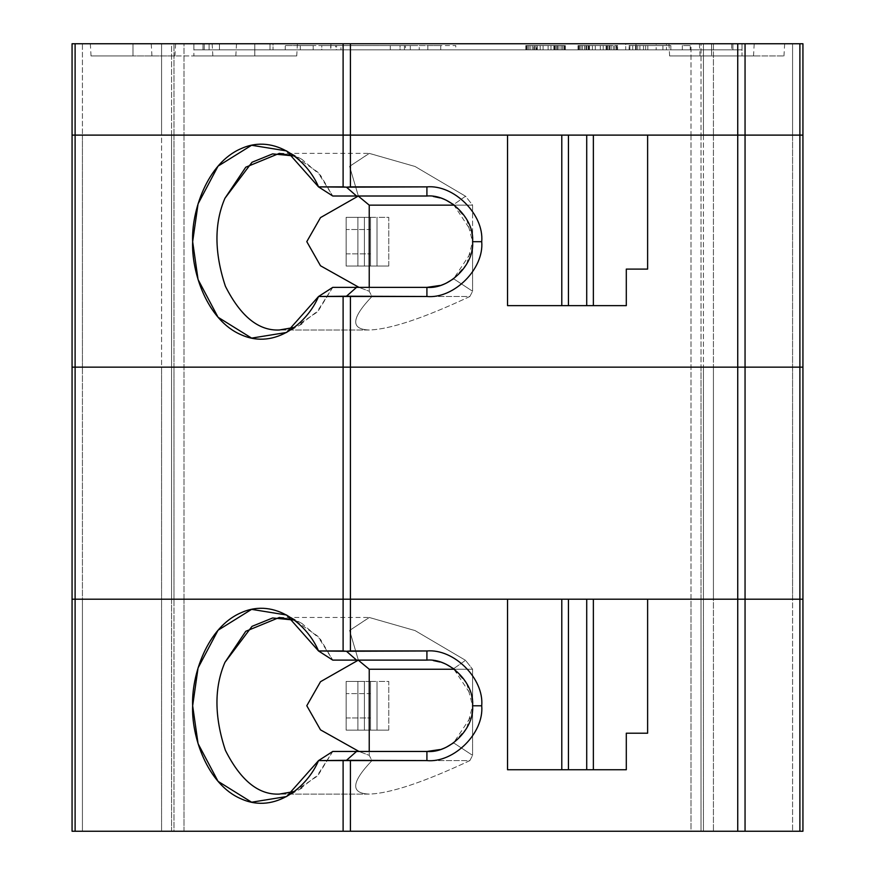 <?xml version="1.0" encoding="UTF-8"?>
<svg xmlns="http://www.w3.org/2000/svg" width="875" height="875" viewBox="0 0 875 875"><rect width="100%" height="100%" fill="white"/><g stroke="black" fill="none" stroke-linecap="round" stroke-linejoin="round"><path stroke-width="0.66" stroke-dasharray="4.38 3.28" d="M405.442 49.842L404.447 49.842L405.442 49.842L404.447 49.842L404.447 45.577L404.447 49.842L285.239 49.842L285.239 45.577L405.442 45.577L405.442 49.842L340.966 49.842L405.442 49.842L405.442 45.577L340.966 45.577L340.966 49.842L321.781 49.842L340.966 49.842L340.966 45.577L321.781 45.577L321.781 49.842L350.711 49.842L321.781 49.842L321.781 45.577L350.711 45.577L350.711 49.842L350.711 45.577L427.831 45.577L427.831 49.842L350.711 49.842L427.831 49.842L427.831 45.577L440.737 45.577L440.737 49.842L427.831 49.842L440.737 49.842L440.737 45.577L455.777 45.577L455.777 49.842L336.558 49.842L336.558 45.577L330.695 45.577L335.573 45.577L335.573 49.842L330.695 49.842L330.695 45.577L330.695 49.842L440.737 49.842M802.933 43.75L802.933 135.111L792.575 135.111L792.575 43.75L802.933 43.75L792.575 43.75L792.575 135.111L703.423 135.111L703.423 43.75L713.431 43.75L713.431 135.111L713.431 43.75L792.575 43.75L703.423 43.75L703.423 135.111L691.009 135.111L691.009 43.75L701.006 43.75L701.006 135.111L701.006 43.75L691.009 43.75L691.009 135.111L173.994 135.111L173.994 43.75L183.991 43.75L183.991 135.111L183.991 43.75L691.009 43.75L173.994 43.75L173.994 135.111L171.577 135.111L171.577 43.75L173.994 43.75L171.577 43.75L171.577 135.111L72.067 135.111L72.067 43.75L82.425 43.75L82.425 135.111L82.425 43.75L161.569 43.75L161.569 135.111L161.569 43.75L171.577 43.75L72.067 43.75L72.067 135.111L802.933 135.111L802.933 43.75M350.427 135.111L737.734 135.111M553.875 49.842L555.308 49.842L555.308 45.577L553.875 45.577L553.875 49.842L553.875 45.577L550.987 45.577L550.987 49.842L553.875 49.842L550.987 49.842L550.987 45.577L548.111 45.577L548.111 49.842L550.987 49.842L548.111 49.842L548.111 45.577L543.08 45.577L543.08 49.842L548.111 49.842L543.08 49.842L543.08 45.577L540.203 45.577L540.203 49.842L543.08 49.842L540.203 49.842L540.203 45.577L537.327 45.577L537.327 49.842L540.203 49.842L537.327 49.842L537.327 45.577L535.883 45.577L535.883 49.842L537.327 49.842L535.883 49.842L535.883 45.577L534.45 45.577L534.45 49.842L535.883 49.842L534.45 49.842L534.45 45.577L533.728 45.577L533.728 49.842L534.45 49.842L533.728 49.842L533.728 45.577L533.728 49.842L533.728 45.577L534.45 45.577L534.45 49.842L534.45 45.577L535.883 45.577L535.883 49.842L535.883 45.577L537.327 45.577L537.327 49.842L537.327 45.577L540.203 45.577L540.203 49.842L540.203 45.577L543.08 45.577L543.08 49.842L543.08 45.577L548.111 45.577L548.111 49.842L548.111 45.577L550.987 45.577L550.987 49.842L550.987 45.577L553.875 45.577L553.875 49.842L553.875 45.577L555.308 45.577L555.308 49.842L533.728 49.842L555.308 49.842L555.308 45.577L556.752 45.577L556.752 49.842L553.875 49.842M557.462 49.842L556.752 49.842L556.752 45.577L557.462 45.577L557.462 49.842L557.462 45.577L557.462 49.842L555.308 49.842L557.462 49.842L557.462 45.577L556.752 45.577L565.381 45.577L532.284 45.577L557.462 45.577L556.752 45.577L556.752 49.842L565.381 49.842L557.462 49.842M532.284 45.577L525.809 45.577L532.284 45.577L532.284 49.842L525.809 49.842L536.605 49.842L534.45 49.842L534.45 45.577L536.605 45.577L536.605 49.842L540.203 49.842L534.45 49.842L534.45 45.577L532.284 45.577L534.45 45.577L534.45 49.842L532.284 49.842L532.284 45.577L527.253 45.577L527.253 49.842L528.686 49.842L528.686 45.577L528.686 49.842L530.13 49.842L530.13 45.577L530.13 49.842L532.284 49.842L532.284 45.577L532.284 49.842L530.13 49.842L530.13 45.577L532.284 45.577M584.5 49.842L582.334 49.842L582.334 45.577L584.5 45.577L584.5 49.842L584.5 45.577L586.655 45.577L586.655 49.842L584.5 49.842L586.655 49.842L586.655 45.577L588.809 45.577L588.809 49.842L586.655 49.842L588.809 49.842L588.809 45.577L592.408 45.577L592.408 49.842L588.809 49.842L592.408 49.842L592.408 45.577L595.284 45.577L595.284 49.842L592.408 49.842L595.284 49.842L595.284 45.577L600.327 45.577L600.327 49.842L595.284 49.842L600.327 49.842L600.327 45.577L603.203 45.577L603.203 49.842L600.327 49.842L603.203 49.842L603.203 45.577L606.802 45.577L606.802 49.842L603.203 49.842L606.802 49.842L606.802 45.577L608.956 45.577L608.956 49.842L606.802 49.842L608.956 49.842L608.956 45.577L611.122 45.577L611.122 49.842L608.956 49.842L611.122 49.842L611.122 45.577L613.277 45.577L613.277 49.842L611.122 49.842L613.277 49.842L613.277 45.577L614.709 45.577L614.709 49.842L613.277 49.842L614.709 49.842L614.709 45.577L616.153 45.577L616.153 49.842L614.709 49.842L616.153 49.842L616.153 45.577L616.875 45.577L616.875 49.842L616.153 49.842L616.875 49.842L616.875 45.577L617.597 45.577L617.597 49.842L616.875 49.842L617.597 49.842L617.597 45.577L617.597 49.842L617.597 45.577L616.875 45.577L616.875 49.842L616.875 45.577L616.153 45.577L616.153 49.842L616.153 45.577L614.709 45.577L614.709 49.842L614.709 45.577L613.277 45.577L613.277 49.842L613.277 45.577L611.122 45.577L611.122 49.842L611.122 45.577L608.956 45.577L608.956 49.842L608.956 45.577L606.802 45.577L606.802 49.842L606.802 45.577L603.203 45.577L603.203 49.842L603.203 45.577L600.327 45.577L600.327 49.842L600.327 45.577L595.284 45.577L595.284 49.842L595.284 45.577L592.408 45.577L592.408 49.842L592.408 45.577L588.809 45.577L588.809 49.842L588.809 45.577L586.655 45.577L586.655 49.842L586.655 45.577L584.5 45.577L584.5 49.842L584.5 45.577L582.334 45.577L582.334 49.842L607.523 49.842L607.523 45.577L608.956 45.577L608.956 49.842L607.523 49.842L608.956 49.842L608.956 45.577L609.678 45.577L609.678 49.842L608.956 49.842L609.678 49.842L609.678 45.577L609.678 49.842L609.678 45.577L608.956 45.577L608.956 49.842L608.956 45.577L607.523 45.577L607.523 49.842L607.523 45.577L606.08 45.577L606.08 49.842L606.08 45.577L603.203 45.577L603.203 49.842L603.203 45.577L600.327 45.577L600.327 49.842L600.327 45.577L595.284 45.577L595.284 49.842L595.284 45.577L592.408 45.577L592.408 49.842L592.408 45.577L589.531 45.577L589.531 49.842L589.531 45.577L588.098 45.577L588.098 49.842L588.098 45.577L586.655 45.577L586.655 49.842L586.655 45.577L585.933 45.577L585.933 49.842L586.655 49.842L585.933 49.842L585.933 45.577L585.933 49.842L585.933 45.577L586.655 45.577L586.655 49.842L586.655 45.577L588.098 45.577L588.098 49.842L585.933 49.842L588.098 49.842L588.098 45.577L589.531 45.577L589.531 49.842L588.098 49.842L589.531 49.842L589.531 45.577L592.408 45.577L592.408 49.842L589.531 49.842L592.408 49.842L592.408 45.577L595.284 45.577L595.284 49.842L592.408 49.842L595.284 49.842L595.284 45.577L600.327 45.577L600.327 49.842L595.284 49.842L600.327 49.842L600.327 45.577L603.203 45.577L603.203 49.842L600.327 49.842L603.203 49.842L603.203 45.577L606.08 45.577L606.08 49.842L603.203 49.842L606.08 49.842L606.08 45.577L607.523 45.577L607.523 49.842L582.334 49.842L582.334 45.577L580.902 45.577L580.902 49.842L582.334 49.842L580.902 49.842L580.902 45.577L579.458 45.577L579.458 49.842L580.902 49.842L579.458 49.842L579.458 45.577L578.747 45.577L578.747 49.842L579.458 49.842L578.747 49.842L578.747 45.577L578.025 45.577L578.025 49.842L578.747 49.842L578.025 49.842L578.025 45.577L578.025 49.842L578.025 45.577L578.747 45.577L578.747 49.842L578.747 45.577L579.458 45.577L579.458 49.842L579.458 45.577L580.902 45.577L580.902 49.842L580.902 45.577L582.334 45.577L582.334 49.842L584.5 49.842M608.956 45.577L578.025 45.577L608.956 45.577M639.898 49.842L635.578 49.842L635.578 45.577L639.898 45.577L639.898 49.842L639.898 45.577L645.652 45.577L645.652 49.842L639.898 49.842L645.652 49.842L645.652 45.577L662.922 45.577L662.922 49.842L645.652 49.842L670.83 49.842L662.922 49.842L662.922 45.577L662.922 49.842L662.922 45.577L670.83 45.577L670.83 49.842L670.83 45.577L670.83 49.842L670.83 45.577L645.652 45.577L645.652 49.842L645.652 45.577L639.898 45.577L639.898 49.842L639.898 45.577L635.578 45.577L635.578 49.842L662.922 49.842L662.922 45.577L662.922 49.842L662.922 45.577L647.806 45.577L647.806 49.842L647.806 45.577L643.497 45.577L643.497 49.842L643.497 45.577L639.898 45.577L639.898 49.842L639.898 45.577L637.733 45.577L637.733 49.842L639.898 49.842L637.733 49.842L637.733 45.577L636.3 45.577L636.3 49.842L637.733 49.842L636.3 49.842L636.3 45.577L636.3 49.842L636.3 45.577L637.733 45.577L637.733 49.842L637.733 45.577L639.898 45.577L639.898 49.842L639.898 45.577L643.497 45.577L643.497 49.842L639.898 49.842L643.497 49.842L643.497 45.577L647.806 45.577L647.806 49.842L643.497 49.842L647.806 49.842L647.806 45.577L662.922 45.577L662.922 49.842L635.578 49.842L635.578 45.577L632.702 45.577L632.702 49.842L635.578 49.842L632.702 49.842L632.702 45.577L629.825 45.577L629.825 49.842L632.702 49.842L629.825 49.842L629.825 45.577L629.103 45.577L629.103 49.842L629.825 49.842L629.103 49.842L629.103 45.577L629.103 49.842L629.103 45.577L629.825 45.577L629.825 49.842L629.825 45.577L632.702 45.577L632.702 49.842L632.702 45.577L635.578 45.577L635.578 49.842L639.898 49.842M637.733 49.842L636.3 49.842L637.733 49.842M632.702 45.577L670.83 45.577L632.702 45.577M662.922 45.577L636.3 45.577L662.922 45.577M417.266 49.842L419.223 49.842L419.223 45.577L330.695 45.577L440.737 45.577L336.558 45.577L336.558 49.842L400.05 49.842L335.573 49.842L335.573 45.577L400.05 45.577L400.05 49.842L417.266 49.842L390.305 49.842L417.266 49.842L400.05 49.842L400.05 45.577L417.266 45.577L390.305 45.577L390.305 49.842L313.173 49.842L390.305 49.842L390.305 45.577L313.173 45.577L313.173 49.842L300.278 49.842L313.173 49.842L313.173 45.577L300.278 45.577L300.278 49.842L300.278 45.577L285.239 45.577L285.239 49.842L404.447 49.842M404.447 45.577L417.266 45.577M440.737 45.577L405.442 45.577M273.044 49.842L742.022 49.842L193.878 49.842L273.044 49.842L270.014 49.842L270.014 43.75L270.014 49.842L270.014 43.75L273.044 43.75L273.044 49.842L273.044 43.75L343.109 43.75L343.109 49.842L273.044 49.842M690.255 49.842L682.336 49.842L690.255 49.842L682.336 49.842L682.336 45.577L690.255 45.577L690.255 49.842L690.255 45.577L682.336 45.577L690.255 45.577L690.255 49.842L690.255 45.577L682.336 45.577L682.336 49.842L682.336 45.577L682.336 49.842L690.255 49.842M543.08 49.842L554.586 49.842L543.08 49.842L543.08 45.577L540.203 45.577L540.203 49.842L543.08 49.842L543.08 45.577L548.111 45.577L548.111 49.842L540.203 49.842L540.203 45.577L536.605 45.577L536.605 49.842L540.203 49.842L540.203 45.577L543.08 45.577L543.08 49.842L548.111 49.842L548.111 45.577L543.08 45.577L543.08 49.842M582.334 49.842L578.025 49.842L582.334 49.842M635.578 49.842L629.103 49.842L635.578 49.842M350.427 43.75L350.427 49.842L343.109 49.842L343.109 43.75L625.713 43.75L625.713 49.842L350.427 49.842L350.427 43.75L270.014 43.75L270.014 49.842L203 49.842L203 43.75L270.014 43.75L203 43.75L203 49.842L193.878 49.842L742.022 49.842L625.713 49.842L625.713 43.75L635.994 43.75L635.994 49.842L635.994 43.75L711.572 43.75L711.572 49.842L711.572 43.75L731.675 43.75L731.675 49.842L731.675 43.75L742.022 43.75L742.022 49.842L742.022 43.75L742.022 49.842L742.022 43.75L732.911 43.75L732.911 49.842L732.911 43.75L666.444 43.75L666.444 49.842L666.444 43.75L656.162 43.75L656.162 49.842L656.162 43.75L219.461 43.75L219.461 49.842L219.461 43.75L209.103 43.75L209.103 49.842L219.461 49.842L209.103 49.842L209.103 43.75L209.103 49.842L209.103 43.75L219.461 43.75L219.461 49.842L219.461 43.75L254.789 43.75L254.789 49.842L330.914 49.842L254.789 49.842L330.914 49.842L254.789 49.842L254.789 43.75L330.914 43.75L254.789 43.75L330.914 43.75L254.789 43.75L254.789 49.842L254.789 43.75L204.236 43.75L204.236 49.842L204.236 43.75L193.878 43.75L193.878 49.842L193.878 43.75L193.878 49.842L193.878 43.75L203 43.75L151.244 43.75L236.513 43.75L193.878 43.75L236.513 43.75L193.878 43.75L193.878 55.934L235.834 55.934L151.922 55.934L193.878 55.934L151.922 55.934L193.878 55.934L193.878 43.75L297.423 43.75L254.789 43.75L297.423 43.75L254.789 43.75L254.789 55.934L296.745 55.934L212.833 55.934L254.789 55.934L212.833 55.934L254.789 55.934L254.789 43.75L330.914 43.75L209.103 43.75L784.656 43.75L742.022 43.75L784.656 43.75L742.022 43.75L742.022 55.934L783.978 55.934L700.066 55.934L742.022 55.934L700.066 55.934L742.022 55.934L742.022 43.75L784.656 43.75L668.938 43.75L754.206 43.75L711.572 43.75L754.206 43.75L711.572 43.75L711.572 55.934L753.528 55.934L669.616 55.934L711.572 55.934L669.616 55.934L711.572 55.934L711.572 43.75L754.206 43.75L350.427 43.75M525.809 49.842L525.809 45.577L525.809 49.842L526.531 49.842L526.531 45.577L527.253 45.577L527.253 49.842L526.531 49.842L526.531 45.577L525.809 45.577L525.809 49.842L525.809 45.577L526.531 45.577L526.531 49.842L525.809 49.842M554.586 49.842L550.987 49.842L550.987 45.577L554.586 45.577L554.586 49.842L554.586 45.577L556.752 45.577L556.752 49.842L554.586 49.842L554.586 45.577L550.987 45.577L550.987 49.842L556.752 49.842L556.752 45.577L558.906 45.577L558.906 49.842L561.061 49.842L561.061 45.577L558.906 45.577L558.906 49.842L556.752 49.842L556.752 45.577L554.586 45.577L554.586 49.842M534.45 49.842L536.605 49.842L536.605 45.577L534.45 45.577L534.45 49.842M132.978 43.75L175.613 43.75L90.344 43.75L175.613 43.75L132.978 43.75L175.613 43.75L132.978 43.75L132.978 55.934L174.934 55.934L91.022 55.934L132.978 55.934L91.022 55.934L132.978 55.934L132.978 43.75M193.878 43.75L236.513 43.75L193.878 43.75M254.789 43.75L297.423 43.75L254.789 43.75M563.938 49.842L564.659 49.842L564.659 45.577L563.938 45.577L563.938 49.842L563.938 45.577L562.505 45.577L562.505 49.842L563.938 49.842L563.938 45.577L564.659 45.577L564.659 49.842L562.505 49.842L562.505 45.577L563.938 45.577L563.938 49.842M742.022 55.934L700.066 55.934L742.022 55.934M564.659 49.842L565.381 49.842L565.381 45.577L564.659 45.577L564.659 49.842L564.659 45.577L565.381 45.577L565.381 49.842L565.381 45.577L565.381 49.842L564.659 49.842M254.789 55.934L296.745 55.934L254.789 55.934M550.987 49.842L548.111 49.842L548.111 45.577L550.987 45.577L550.987 49.842L550.987 45.577L548.111 45.577L548.111 49.842L550.987 49.842M193.878 55.934L235.834 55.934L193.878 55.934M711.572 55.934L669.616 55.934L711.572 55.934M561.061 49.842L562.505 49.842L562.505 45.577L561.061 45.577L561.061 49.842L558.906 49.842L558.906 45.577L556.752 45.577L556.752 49.842L558.906 49.842L558.906 45.577L561.061 45.577L561.061 49.842L561.061 45.577L562.505 45.577L562.505 49.842L561.061 49.842M540.203 49.842L536.605 49.842L536.605 45.577L540.203 45.577L540.203 49.842M528.686 49.842L527.253 49.842L527.253 45.577L528.686 45.577L528.686 49.842L528.686 45.577L530.13 45.577L530.13 49.842L528.686 49.842M526.531 49.842L527.253 49.842L527.253 45.577L526.531 45.577L526.531 49.842M555.308 49.842L556.752 49.842L556.752 45.577L555.308 45.577L555.308 49.842M132.978 55.934L91.022 55.934L132.978 55.934M647.62 135.111L507.544 135.111L507.544 305.637L626.303 305.637L626.303 269.095L647.62 269.095L647.62 135.111L647.62 269.095L626.303 269.095L626.303 305.637L507.544 305.637L507.544 135.111M691.009 367.15L701.006 367.15L701.006 599.2L691.009 599.2L691.009 367.15L691.009 599.2L72.067 599.2L72.067 367.15L72.067 599.2L82.425 599.2L82.425 367.15L82.425 599.2L161.569 599.2L161.569 367.15L161.569 599.2L171.577 599.2L171.577 367.15L171.577 599.2L173.994 599.2L173.994 367.15L173.994 599.2L183.991 599.2L183.991 367.15L183.991 599.2L701.006 599.2L701.006 367.15L703.423 367.15L703.423 599.2L701.006 599.2L703.423 599.2L703.423 367.15L713.431 367.15L713.431 599.2L703.423 599.2L713.431 599.2L713.431 367.15L792.575 367.15L792.575 599.2L713.431 599.2L792.575 599.2L792.575 367.15L802.933 367.15L802.933 599.2L792.575 599.2L802.933 599.2L802.933 367.15L173.994 367.15L183.991 367.15L183.991 135.111L691.009 135.111L691.009 367.15L691.009 135.111L802.933 135.111L802.933 367.15L802.933 135.111L792.575 135.111L792.575 367.15L792.575 135.111L713.431 135.111L713.431 367.15L713.431 135.111L703.423 135.111L703.423 367.15L703.423 135.111L701.006 135.111L701.006 367.15L701.006 135.111L183.991 135.111L183.991 367.15L171.577 367.15L173.994 367.15L173.994 135.111L183.991 135.111L173.994 135.111L173.994 367.15L161.569 367.15L171.577 367.15L171.577 135.111L173.994 135.111L171.577 135.111L171.577 367.15L82.425 367.15L161.569 367.15L161.569 135.111L171.577 135.111L161.569 135.111L161.569 367.15L72.067 367.15L82.425 367.15L82.425 135.111L161.569 135.111L82.425 135.111L82.425 367.15L72.067 367.15L72.067 135.111L82.425 135.111L72.067 135.111L72.067 367.15L691.009 367.15M350.427 599.2L737.734 599.2M647.62 599.2L507.544 599.2L507.544 769.737L626.303 769.737L626.303 733.195L647.62 733.195L647.62 599.2L647.62 733.195L626.303 733.195L626.303 769.737L507.544 769.737L507.544 599.2M469.864 296.505C423.708 318.172 390.163 329.339 369.228 330.006L279.311 330.006L369.228 330.006C350.339 329.339 351.247 318.172 371.952 296.505L369.228 291.266L358.991 287.372L369.228 291.266L369.228 287.372L369.228 291.266L371.952 296.505L469.864 296.505L472.587 291.266L469.864 296.505L371.952 296.505C351.247 318.172 350.339 329.339 369.228 330.006C390.163 329.339 423.708 318.172 469.864 296.505M294.339 327.403L316.597 312.528L332.752 287.372L426.912 287.372L332.752 287.372L318.577 310.363L299.097 325.445M439.545 285.589L446.841 282.789L439.994 285.458M466.714 219.275L472.587 241.686L472.587 291.266L453.6 278.764L472.587 291.266L472.587 205.144L454.311 205.144L472.587 205.144L465.533 196.23L453.6 204.619L466.67 219.209M357.886 217.328L364.416 217.328L364.416 266.055L357.886 266.055L357.886 217.328L346.139 217.328L346.139 266.055L346.139 217.328L346.139 229.513L370.508 229.513L370.508 266.055L370.508 229.513L370.508 253.87L346.139 253.87L346.139 229.513L346.139 266.055L370.508 266.055L370.508 217.328L388.773 217.328L388.773 266.055L377.027 266.055L377.027 217.328L377.027 266.055L370.508 266.055L388.773 266.055L388.773 217.328L377.027 217.328L377.027 266.055L377.027 217.328L370.508 217.328L370.508 266.055L388.773 266.055L346.139 266.055L364.416 266.055L346.139 266.055L346.139 217.328L346.139 266.055L346.139 253.87L370.508 253.87L370.508 266.055L346.139 266.055L357.886 266.055L357.886 217.328L357.886 266.055L346.139 266.055L346.139 217.328L357.886 217.328L357.886 266.055L364.416 266.055L364.416 217.328L346.139 217.328L346.139 266.055L370.508 266.055L370.508 217.328L370.508 266.055L370.508 217.328L346.139 217.328L370.508 217.328L370.508 229.513L346.139 229.513L346.139 217.328L357.886 217.328M294.339 155.98L302.039 159.436L320.502 175.306L332.752 196.011L317.68 172.014L294.339 155.98M446.841 200.594L439.994 197.925L446.841 200.594M426.912 196.011L332.752 196.011L426.912 196.011M358.345 196.011L349.595 166.392L369.228 153.377L415.023 166.469L465.533 196.23L415.111 166.513L369.348 153.377L349.595 166.348L358.345 196.011M472.325 246.542L471.417 251.956L453.6 278.764L466.67 264.173M466.714 264.108L472.587 241.752L472.336 246.466M472.587 241.686L471.417 231.427L453.6 204.619L465.533 196.23L472.587 205.144L472.587 241.752M802.933 367.15L701.006 367.15L802.933 367.15M370.508 217.328L346.139 217.328L370.508 217.328M469.864 760.605C423.708 782.272 390.163 793.428 369.228 794.095L279.311 794.095L369.228 794.095C350.339 793.428 351.247 782.272 371.952 760.605L369.228 755.355L358.991 751.461L369.228 755.355L369.228 751.461L369.228 755.355L371.952 760.605L469.864 760.605L472.587 755.355L469.864 760.605L371.952 760.605C351.247 782.272 350.339 793.428 369.228 794.095C390.163 793.428 423.708 782.272 469.864 760.605M294.339 791.503L316.597 776.628L332.752 751.461L426.912 751.461L332.752 751.461L318.577 774.463L299.097 789.545M439.545 749.678L446.841 746.889L439.994 749.547M466.714 728.197L472.587 705.786L472.587 755.355L453.6 742.853L472.587 755.355L472.587 669.244L454.311 669.244L472.587 669.244L465.533 660.319L453.6 668.719L466.67 683.309M357.886 681.428L364.416 681.428L364.416 730.144L357.886 730.144L357.886 681.428L346.139 681.428L346.139 730.144L346.139 681.428L346.139 693.602L370.508 693.602L370.508 730.144L370.508 693.602L370.508 717.97L346.139 717.97L346.139 693.602L346.139 730.144L370.508 730.144L370.508 681.428L388.773 681.428L388.773 730.144L377.027 730.144L377.027 681.428L377.027 730.144L370.508 730.144L388.773 730.144L388.773 681.428L377.027 681.428L377.027 730.144L377.027 681.428L370.508 681.428L370.508 730.144L388.773 730.144L346.139 730.144L364.416 730.144L346.139 730.144L346.139 681.428L346.139 730.144L346.139 717.97L370.508 717.97L370.508 730.144L346.139 730.144L357.886 730.144L357.886 681.428L357.886 730.144L346.139 730.144L346.139 681.428L357.886 681.428L357.886 730.144L364.416 730.144L364.416 681.428L346.139 681.428L346.139 730.144L370.508 730.144L370.508 681.428L370.508 730.144L370.508 681.428L346.139 681.428L370.508 681.428L370.508 693.602L346.139 693.602L346.139 681.428L357.886 681.428M294.339 620.069L302.039 623.536L320.502 639.406L332.752 660.111L317.68 636.114L294.339 620.069M446.841 664.683L439.994 662.025L446.841 664.683M426.912 660.111L332.752 660.111L426.912 660.111M358.345 660.111L349.595 630.492L369.228 617.477L415.023 630.569L465.533 660.319L415.111 630.612L369.348 617.477L349.595 630.448L358.345 660.111M472.325 710.631L471.417 716.056L453.6 742.853L466.67 728.263M466.714 683.375L472.587 705.786L472.336 710.566M183.991 831.25L183.991 599.2L691.009 599.2L691.009 831.25L173.994 831.25L173.994 599.2L183.991 599.2L183.991 831.25L691.009 831.25L691.009 599.2L802.933 599.2L802.933 831.25L802.933 599.2L792.575 599.2L792.575 831.25L792.575 599.2L713.431 599.2L713.431 831.25L713.431 599.2L703.423 599.2L703.423 831.25L703.423 599.2L701.006 599.2L701.006 831.25L701.006 599.2L173.994 599.2L173.994 831.25L171.577 831.25L171.577 599.2L173.994 599.2L171.577 599.2L171.577 831.25L161.569 831.25L161.569 599.2L171.577 599.2L161.569 599.2L161.569 831.25L82.425 831.25L82.425 599.2L161.569 599.2L82.425 599.2L82.425 831.25L72.067 831.25L72.067 599.2L82.425 599.2L72.067 599.2L72.067 831.25L183.991 831.25M802.933 831.25L691.009 831.25L802.933 831.25M370.508 681.428L346.139 681.428L370.508 681.428M453.6 668.719L465.533 660.319L472.587 669.244L472.587 705.786L471.417 695.516L453.6 668.719M410.309 49.842L410.309 45.577M330.914 43.75L330.914 49.842M235.834 55.934L236.513 43.75M151.922 55.934L151.244 43.75M296.745 55.934L297.423 43.75M212.833 55.934L212.155 43.75M753.528 55.934L754.206 43.75M669.616 55.934L668.938 43.75M783.978 55.934L784.656 43.75M700.066 55.934L699.388 43.75M174.934 55.934L175.613 43.75M91.022 55.934L90.344 43.75M302.039 323.947L286.639 332.456M302.039 159.436L286.639 150.927M279.311 153.377L369.228 153.377M302.039 788.036L286.639 796.545M302.039 623.536L286.639 615.027M279.311 617.477L369.228 617.477"/><path stroke-width="1.31" d="M799.892 43.75L799.892 135.111L802.933 135.111L802.933 43.75L745.052 43.75L745.052 135.111L799.892 135.111L799.892 43.75L802.933 43.75L802.933 135.111L745.052 135.111L745.052 43.75L737.734 43.75L737.734 135.111L745.052 135.111L737.734 135.111L737.734 43.75L343.109 43.75L343.109 135.111L350.427 135.111L350.427 43.75L350.427 135.111L343.109 135.111L343.109 43.75L72.067 43.75L72.067 135.111L75.108 135.111L75.108 43.75L75.108 135.111L343.109 135.111L72.067 135.111L72.067 43.75L799.892 43.75M737.734 135.111L586.72 135.111L586.72 305.637L593.37 305.637L593.37 135.111L593.37 305.637L626.303 305.637L626.303 269.095L647.62 269.095L647.62 135.111L647.62 269.095L626.303 269.095L626.303 305.637L586.72 305.637L586.72 135.111L568.444 135.111L568.444 305.637L586.72 305.637L568.444 305.637L568.444 135.111L350.427 135.111L350.427 186.878L426.912 186.878L426.912 196.011C449.509 193.966 474.633 219.089 472.587 241.686L481.72 241.686C484.17 214.572 454.027 184.428 426.912 186.878C454.027 184.428 484.17 214.572 481.72 241.686L472.587 241.686C474.633 219.089 449.509 193.966 426.912 196.011L332.752 196.011L318.533 186.878L286.639 150.927L251.606 145.261L218.05 166.13L198.067 203.842L192.653 241.686L198.067 279.541L218.05 317.253L251.606 338.111L286.639 332.456L318.533 296.505L332.752 287.372L318.533 296.505L346.467 296.22L356.541 287.372L332.752 287.372L426.912 287.372L439.994 285.458L426.912 287.372C449.509 289.406 474.633 264.294 472.587 241.686C474.633 264.294 449.509 289.406 426.912 287.372L426.912 296.505C454.027 298.955 484.17 268.811 481.72 241.686C484.17 268.811 454.027 298.955 426.912 296.505L426.912 287.372L356.541 287.372L346.467 296.22L426.912 296.505L350.427 296.505L350.427 367.15L343.109 367.15L343.109 599.2L350.427 599.2L350.427 367.15L350.427 599.2L343.109 599.2L343.109 367.15L75.108 367.15L75.108 599.2L343.109 599.2L75.108 599.2L75.108 367.15L72.067 367.15L72.067 599.2L75.108 599.2L72.067 599.2L72.067 367.15L737.734 367.15L737.734 599.2L802.933 599.2L802.933 367.15L802.933 599.2L799.892 599.2L799.892 367.15L799.892 599.2L745.052 599.2L745.052 367.15L745.052 599.2L737.734 599.2L737.734 367.15L350.427 367.15L745.052 367.15L737.734 367.15L737.734 135.111L647.62 135.111L737.734 135.111L737.734 367.15L799.892 367.15L745.052 367.15L745.052 135.111L737.734 135.111L745.052 135.111L745.052 367.15L802.933 367.15L799.892 367.15L799.892 135.111L745.052 135.111L799.892 135.111L799.892 367.15L802.933 367.15L802.933 135.111L799.892 135.111L802.933 135.111L802.933 367.15L350.427 367.15L350.427 296.505L318.533 296.505C307.847 322.131 275.45 350.219 241.281 334.819C206.916 320.37 191.297 271.381 192.653 241.686C191.297 212.002 206.916 163.002 241.281 148.553C275.45 133.164 307.847 161.252 318.533 186.878L343.109 186.878L343.109 135.111L72.067 135.111L72.067 367.15L72.067 135.111L75.108 135.111L75.108 367.15L75.108 135.111L507.544 135.111L507.544 305.637L507.544 135.111L343.109 135.111L343.109 186.878L346.467 187.162L356.541 196.011L426.912 196.011L426.912 186.878L346.467 187.162L350.427 186.878L350.427 135.111M737.734 599.2L586.72 599.2L586.72 769.737L593.37 769.737L593.37 599.2L593.37 769.737L626.303 769.737L626.303 733.195L647.62 733.195L647.62 599.2L647.62 733.195L626.303 733.195L626.303 769.737L586.72 769.737L586.72 599.2L568.444 599.2L568.444 769.737L586.72 769.737L568.444 769.737L568.444 599.2L350.427 599.2L350.427 650.967L426.912 650.967L426.912 660.111C449.509 658.066 474.633 683.189 472.587 705.786L481.72 705.786C484.17 678.661 454.027 648.517 426.912 650.967C454.027 648.517 484.17 678.661 481.72 705.786L472.587 705.786C474.633 683.189 449.509 658.066 426.912 660.111L332.752 660.111L318.533 650.967L286.639 615.027L251.606 609.361L218.05 630.23L198.067 667.931L192.653 705.786L198.067 743.641L218.05 781.342L251.606 802.211L286.639 796.545L318.533 760.605L332.752 751.461L318.533 760.605L346.467 760.309L356.541 751.461L332.752 751.461L426.912 751.461L439.994 749.547L426.912 751.461C449.509 753.506 474.633 728.383 472.587 705.786C474.633 728.383 449.509 753.506 426.912 751.461L426.912 760.605C454.027 763.055 484.17 732.911 481.72 705.786C484.17 732.911 454.027 763.055 426.912 760.605L426.912 751.461L356.541 751.461L346.467 760.309L426.912 760.605L350.427 760.605L350.427 831.25L737.734 831.25L737.734 599.2L647.62 599.2L737.734 599.2L737.734 831.25L745.052 831.25L745.052 599.2L737.734 599.2L745.052 599.2L745.052 831.25L799.892 831.25L799.892 599.2L745.052 599.2L799.892 599.2L799.892 831.25L802.933 831.25L802.933 599.2L799.892 599.2L802.933 599.2L802.933 831.25L350.427 831.25L350.427 760.605L318.533 760.605C307.847 786.231 275.45 814.319 241.281 798.919C206.916 784.47 191.297 735.481 192.653 705.786C191.297 676.091 206.916 627.102 241.281 612.653C275.45 597.253 307.847 625.341 318.533 650.967L343.109 650.967L343.109 599.2L72.067 599.2L72.067 831.25L72.067 599.2L75.108 599.2L75.108 831.25L75.108 599.2L507.544 599.2L507.544 769.737L507.544 599.2L343.109 599.2L343.109 650.967L346.467 651.263L356.541 660.111L426.912 660.111L426.912 650.967L346.467 651.263L350.427 650.967L350.427 599.2M279.311 330.006L294.339 327.403L279.311 330.006C258.562 330.947 240.592 316.356 225.389 286.234C214.298 252.7 214.145 223.388 224.919 198.308L252.022 162.258L272.617 153.891L294.339 155.98L279.311 153.377L245.766 167.202L224.919 198.308C214.145 223.388 214.298 252.7 225.389 286.234C240.592 316.356 258.562 330.947 279.311 330.006M446.841 282.789L453.6 278.764L446.841 282.789M561.794 305.637L561.794 135.111L561.794 305.637L568.444 305.637L507.544 305.637L561.794 305.637M453.6 204.619L446.841 200.594L453.6 204.619M439.994 197.925L433.3 196.459L439.994 197.925M358.991 287.372L320.502 265.77L306.786 241.642L320.513 217.602L358.345 196.011L320.513 217.602L306.786 241.642L320.502 265.77L358.991 287.372M369.228 287.372L369.228 205.144L358.466 196.23L369.228 205.144L369.228 287.372M454.311 205.144L369.228 205.144L454.311 205.144M72.067 367.15L343.109 367.15L343.109 296.505L343.109 367.15L350.427 367.15L72.067 367.15M507.544 135.111L647.62 135.111M318.533 186.878L332.752 196.011L356.541 196.011L346.467 187.162L318.533 186.878M279.311 794.095L294.339 791.503L279.311 794.095C258.562 795.047 240.592 780.456 225.389 750.323C214.298 716.8 214.145 687.487 224.919 662.397L252.022 626.347L272.617 617.98L294.339 620.069L279.311 617.477L245.766 631.302L224.919 662.397C214.145 687.487 214.298 716.8 225.389 750.323C240.592 780.456 258.562 795.047 279.311 794.095M446.841 746.889L453.6 742.853L446.841 746.889M561.794 769.737L561.794 599.2L561.794 769.737L568.444 769.737L507.544 769.737L561.794 769.737M453.6 668.719L446.841 664.683L453.6 668.719M439.994 662.025L433.3 660.559L439.994 662.025M358.991 751.461L320.502 729.859L306.786 705.731L320.513 681.702L358.345 660.111L320.513 681.702L306.786 705.731L320.502 729.859L358.991 751.461M369.228 751.461L369.228 669.244L358.466 660.319L369.228 669.244L369.228 751.461M454.311 669.244L369.228 669.244L454.311 669.244M72.067 831.25L343.109 831.25L343.109 760.605L343.109 831.25L350.427 831.25L72.067 831.25M507.544 599.2L647.62 599.2M318.533 650.967L332.752 660.111L356.541 660.111L346.467 651.263L318.533 650.967"/></g></svg>
